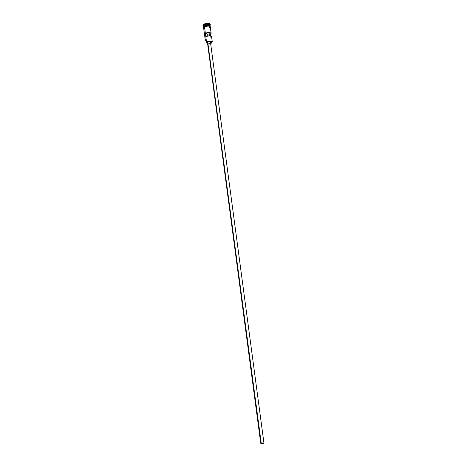 <?xml version="1.0" encoding="UTF-8"?>
<svg xmlns="http://www.w3.org/2000/svg" width="467" height="467" viewBox="0 0 467 467"><rect width="100%" height="100%" fill="white"/><g stroke="black" fill="none" stroke-linecap="round" stroke-linejoin="round"><path stroke-width="0.7" d="M210.191 26.269L210.127 25.767C209.128 24.792 207.202 24.78 204.353 25.726L204.458 26.724L208.113 26.012L209.648 26.234L210.255 26.771C209.263 25.796 207.336 25.784 204.488 26.73L206.49 41.761C209.35 40.857 211.271 40.851 212.257 41.744L212.252 41.721C211.224 40.851 209.304 40.862 206.49 41.761L206.607 41.913C209.304 41.049 211.148 41.038 212.135 41.872L211.259 42.736L212.094 42.118L211.872 41.563L209.485 41.265L206.49 41.761L206.432 42.304L206.192 39.502L205.883 40.022L206.239 42.684L206.064 40.273M207.12 34.196L208.877 33.881L209.14 35.848L208.877 33.881L207.12 34.196M207.996 44.114L261.292 443.603C262.798 443.685 263.727 443.428 264.083 442.833L263.143 443.475L261.292 443.603L207.996 44.114L209.806 43.764L210.874 44.108C210.383 43.659 209.42 43.664 207.996 44.114L207.541 44.546L207.996 44.114M207.482 42.065L207.751 44.067C209.461 43.53 210.617 43.524 211.207 44.056L210.921 44.435L211.037 43.845L209.928 43.653L207.751 44.067L207.482 42.065L209.66 41.651L210.944 42.065C210.348 41.522 209.198 41.528 207.482 42.065L206.939 42.59L207.482 42.065M203.554 26.701L204.394 25.667C206.607 24.856 208.422 24.763 209.841 25.393M210.22 26.642C209.607 25.463 207.669 25.381 204.418 26.391L204.353 25.726L203.635 26.952M203.46 26.555L204.324 25.527L204.237 24.856L203.945 24.477L202.964 25.51L203.367 25.977L202.964 25.504L203.945 24.477L204.237 24.856C207.097 23.91 209.018 23.922 210.01 24.909C209.012 23.922 207.085 23.91 204.237 24.856L204.324 25.527C207.173 24.576 209.099 24.593 210.097 25.568L210.296 24.529C209.21 23.443 207.091 23.426 203.945 24.477C207.079 23.426 209.198 23.443 210.296 24.523L210.033 25.084L210.255 24.191C209.152 23.111 207.039 23.093 203.904 24.138L203.945 24.477L203.904 24.138L205.071 23.712L207.891 23.35L209.584 23.601L210.255 24.196M212.257 41.744L211.563 36.549C210.722 35.673 208.901 35.632 206.087 36.426L205.643 33.081C208.451 32.281 210.278 32.328 211.119 33.221L210.459 34.003L210.728 35.982L210.459 34.003L209.111 33.747L210.459 34.003L211.107 33.379L210.792 32.836L208.492 32.509L205.643 33.081L207.009 33.344L205.643 33.081L206.087 36.426L209.52 35.848L211.557 36.508M206.239 42.684L207.015 43.151L206.245 42.701L206.572 42.118L206.134 39.088L205.229 39.952L205.521 40.325L205.235 39.969L206.134 39.088L204.488 26.73L208.124 26L209.677 26.228L210.278 26.923C209.566 25.796 207.628 25.726 204.458 26.724L204.418 26.391C206.939 25.51 208.854 25.457 210.162 26.228L210.278 26.928M210.004 25.527C208.842 24.687 206.969 24.71 204.383 25.603L203.513 26.391M209.391 35.848L209.111 33.747L209.391 35.848M206.163 39.281L205.416 39.888L205.959 40.559L205.381 40.069L206.163 39.281M203.612 27.816L204.458 26.724L203.612 27.816C203.635 27.15 202.567 28.183 204.26 26.467M202.917 25.16L203.904 24.138L202.964 25.504L203.343 25.796L204.237 24.856L203.343 25.79L203.431 26.456M203.63 26.222L204.324 25.527C207.354 24.553 209.28 24.599 210.097 25.673M210.033 26.099C209.683 24.827 207.792 24.698 204.353 25.726L203.46 26.66L203.524 27.162M204.015 26.613L203.513 27.319M210.249 26.45L208.673 25.697L204.914 26.181M205.235 39.969L203.589 27.658L204.488 26.73L203.63 27.419L203.676 27.857M203.886 28.038L204.645 28.306M209.344 27.705L210.261 26.788M207.494 42.935L206.939 42.585L207.208 44.587L207.751 44.067L207.231 44.458L207.576 44.879L207.208 44.587M211.207 44.056L210.938 42.059L210.494 42.532M204.394 25.667L209.45 25.189M209.992 25.504C208.79 24.687 206.922 24.722 204.383 25.603M210.903 37.319L211.551 36.706M207.009 33.344L207.371 36.058L207.009 33.344M207.739 44.744L260.738 443.282L261.292 443.603L260.738 443.282M263.884 442.617L210.74 44.342M210.255 26.765L211.119 33.221M210.109 25.726C209.28 24.815 207.36 24.815 204.353 25.726"/></g></svg>
